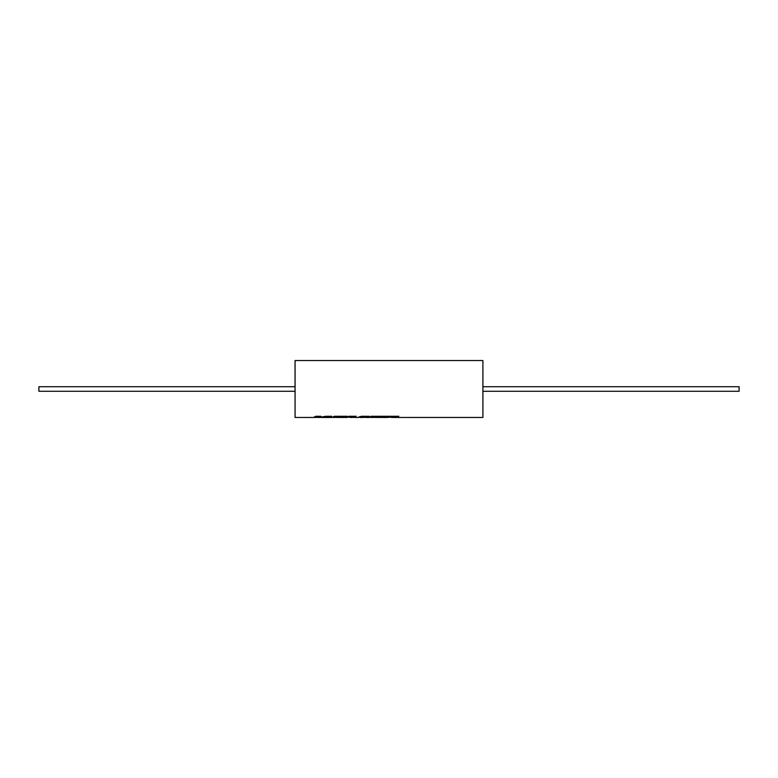 <?xml version="1.0" encoding="UTF-8"?>
<svg xmlns="http://www.w3.org/2000/svg" width="778" height="778" viewBox="0 0 778 778"><rect width="100%" height="100%" fill="white"/><g stroke="black" fill="none" stroke-linecap="round" stroke-linejoin="round"><path stroke-width="1.17" d="M338.265 417.027L346.113 417.027L347.037 416.279L334.326 416.279L331.943 417.465L323.57 417.465L331.613 416.279L325.943 416.279L318.63 417.446L320.731 416.279L315.829 416.279L313.456 417.465L295.066 417.465L295.047 360.535L295.066 417.465L295.066 360.535L482.905 360.535L482.905 417.465L391.704 417.465L397.83 417.037L398.793 416.279L371.155 416.279L368.782 417.465L366.701 417.465L369.073 416.279L361.527 416.279L357.433 417.465L355.643 417.465L356.091 416.279L348.758 416.279L346.385 417.465L332.459 417.407M393.123 417.037L387.318 417.407M375.093 417.027L386.802 417.465L369.297 417.407M369.073 416.22L366.701 417.407L362.84 417.407M364.172 416.736L362.324 417.465L360.778 417.465L364.172 416.687L358.308 417.407M356.091 416.22L355.643 417.407L352.055 417.407M352.317 416.755L351.957 417.465L350.489 417.465L352.317 416.697L346.9 417.407M323.57 417.465L319.515 417.407M318.63 417.446L319.213 417.426M318.455 417.407L313.972 417.407M482.905 391.276L739.1 391.276L739.1 386.724L482.905 386.724M295.047 391.276L38.9 391.276L38.9 386.724L295.047 386.724M391.188 417.407L391.704 417.465M373.139 417.407L381.045 417.465M366.185 417.407L366.701 417.465M359.825 417.407L360.778 417.465M349.974 417.407L350.489 417.465M317.832 417.407L318.348 417.465M336.31 417.407L344.216 417.465M323.57 417.407L331.613 416.22M318.63 417.387L320.731 416.22M338.265 416.969L346.113 417.027M346.113 416.969L347.037 416.22M375.093 416.969L388.222 417.037M393.123 416.979L397.83 417.037M397.83 416.979L398.793 416.22"/></g></svg>
